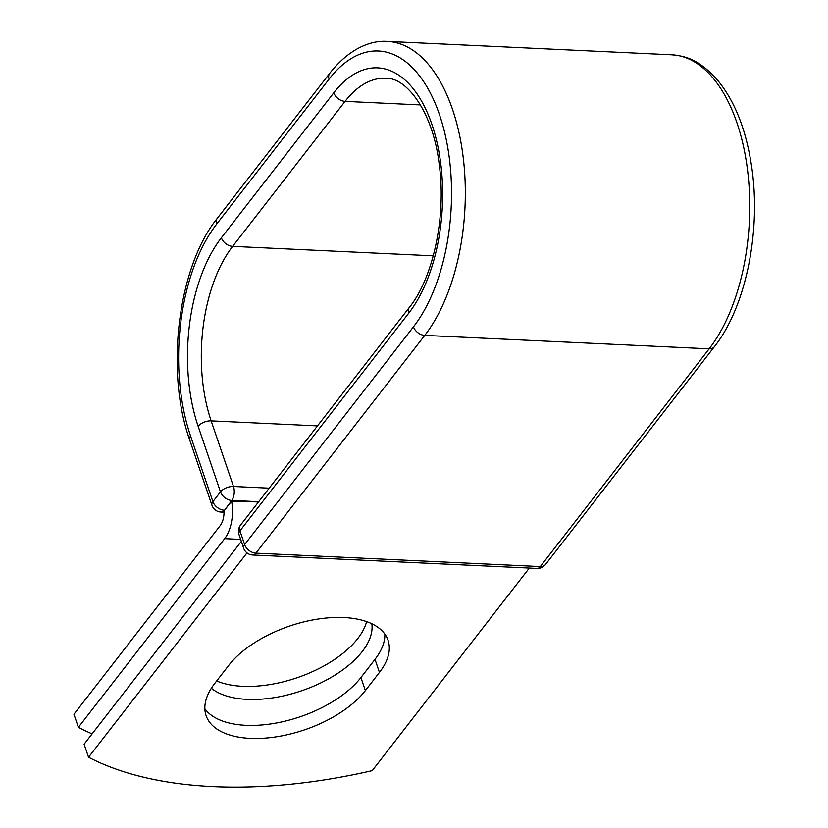<?xml version="1.0" encoding="UTF-8"?>
<svg xmlns="http://www.w3.org/2000/svg" width="828" height="828" viewBox="0 0 828 828"><rect width="100%" height="100%" fill="white"/><g stroke="black" fill="none" stroke-linecap="round" stroke-linejoin="round"><path stroke-width="1.24" d="M250.232 738.359A88.668 45.198 161.2 0 0 365.355 690.583L379.441 672.419A88.668 45.198 161.2 0 0 388.063 640.282A88.668 45.198 161.2 0 0 317.455 619.137A88.668 45.198 161.2 0 0 228.797 665.308L214.711 683.473A88.668 45.198 161.2 0 0 206.1 715.609A88.668 45.198 161.2 0 0 250.232 738.359M204.858 708.747A88.668 45.198 161.2 0 0 245.792 725.307A88.668 45.198 161.2 0 0 360.915 677.532L375.001 659.357A88.668 45.198 161.2 0 0 384.854 634.093M366.628 621.611A88.668 45.198 -18.8 0 1 242.645 686.308A88.668 45.198 -18.8 0 1 216.667 680.958M371.844 623.753A88.668 45.198 -18.8 0 1 333.539 675.979A88.668 45.198 -18.8 0 1 247.096 699.36A88.668 45.198 -18.8 0 1 211.347 688.244M78.37 727.326L224.667 538.645A31.257 16.446 -87.3 0 0 231.592 501.137L224.554 510.214A10.019 5.268 92.7 0 1 223.995 510.845A15.225 8.011 -87.3 0 1 220.217 525.583L73.92 714.274L78.37 727.326A375.705 191.527 161.2 0 0 92.125 733.846M258.502 501.944L231.592 501.137M529.32 568.049L372.248 770.63A375.705 191.527 -18.8 0 1 88.555 757.237L84.104 744.186L241.331 541.409M246.992 552.897L88.555 757.237M360.915 677.532L365.355 690.583M240.648 539.401L224.667 538.645M258.698 501.706L231.768 500.433L224.554 510.214M420.469 104.928L345.069 101.368A10.019 6.821 -142.2 0 1 333.777 92.808A135.254 71.156 -87.3 0 1 431.988 124.655A135.254 71.156 -87.3 0 1 408.784 313.108A10.019 6.821 37.8 0 1 409.374 307.374L240.544 525.118A10.019 6.821 37.8 0 0 239.954 530.851L244.622 544.586A10.019 6.821 37.8 0 0 255.914 553.145L424.743 335.402L709.151 348.826A162.143 85.294 -87.3 0 0 747.456 169.44A162.143 85.294 -87.3 0 0 671.85 54.824L387.432 41.4A162.143 85.294 -87.3 0 1 463.038 156.016A162.143 85.294 -87.3 0 1 424.743 335.402A10.019 6.821 37.8 0 1 413.451 326.843A152.124 80.026 -87.3 0 0 439.564 114.895A152.124 80.026 -87.3 0 0 329.109 79.074L216.677 224.067A152.124 80.026 -87.3 0 0 190.575 436.025A10.019 5.103 161.2 0 0 189.602 439.647L211.937 505.266A10.019 5.103 -18.8 0 1 212.91 501.633L220.476 491.873A10.019 5.103 -18.8 0 1 233.486 486.471L269.193 488.158M190.575 436.025L212.91 501.633A10.019 6.821 -142.2 0 0 224.202 510.193A10.019 5.268 92.7 0 1 220.952 512.046L224.026 512.19M433.261 255.831L232.647 246.371A125.235 65.878 -87.3 0 0 211.15 420.862L233.486 486.471A10.019 5.268 92.7 0 1 231.768 500.433A10.019 6.821 -142.2 0 1 220.476 491.873L198.14 426.254A10.019 5.103 161.2 0 1 211.15 420.862L317.486 425.882M216.677 224.067A10.019 6.821 -142.2 0 1 217.267 218.333C177.813 267.092 165.196 371.327 189.602 439.647M409.374 307.374C432.992 278.115 446.406 216.822 439.316 165.289C433.468 112.836 406.962 77.263 385.693 78.267A125.235 65.878 -87.3 0 0 345.069 101.368L232.647 246.371A10.019 6.821 -142.2 0 1 221.355 237.802A135.254 71.156 -87.3 0 0 198.14 426.254M329.109 79.074A10.019 6.821 -142.2 0 1 329.699 73.33L217.267 218.333M333.777 92.808L221.355 237.802M413.451 326.843L244.622 544.586A10.019 5.103 161.2 0 0 243.649 548.219A10.019 10.019 0 0 0 252.664 554.998A10.019 5.268 92.7 0 0 255.914 553.145L540.322 566.569L709.151 348.826A10.019 6.821 37.8 0 0 714.295 346.808C746.401 306.453 761.708 228.921 751.286 164.244C745.272 126.011 732.77 96.534 713.757 75.803C696.834 59.181 685.863 56.18 671.85 54.824M408.784 313.108L239.954 530.851A10.019 5.103 161.2 0 0 238.981 534.484L243.649 548.219M252.664 554.998L537.072 568.422A10.019 5.268 92.7 0 0 540.322 566.569A10.019 6.821 37.8 0 0 545.466 564.551L714.295 346.808M375.001 659.357L379.441 672.419M387.432 41.4C370.747 40.127 349.292 48.469 329.699 73.33M211.937 505.266A10.019 10.019 0 0 0 220.952 512.046M240.544 525.118A10.019 10.019 0 0 0 238.981 534.484M537.072 568.422A10.019 10.019 0 0 0 545.466 564.551"/></g></svg>
